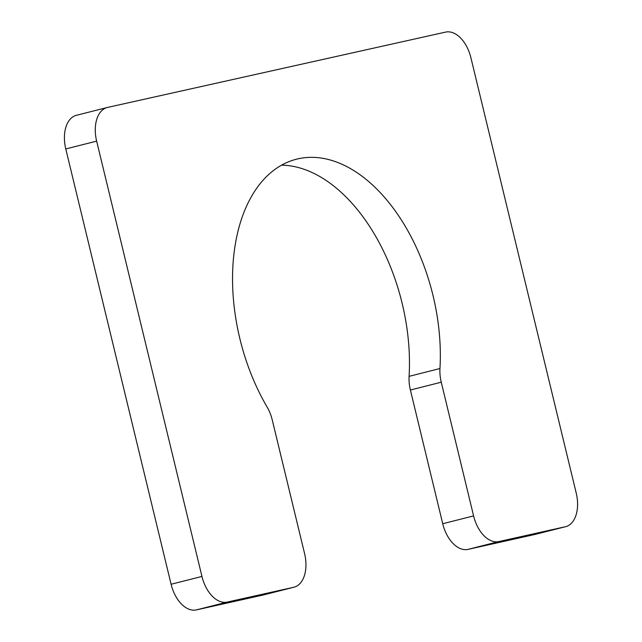 <?xml version="1.0" encoding="UTF-8"?>
<svg xmlns="http://www.w3.org/2000/svg" width="642" height="642" viewBox="0 0 642 642"><rect width="100%" height="100%" fill="white"/><g stroke="black" fill="none" stroke-linecap="round" stroke-linejoin="round"><path stroke-width="0.96" d="M293.964 587.213A30.535 18.546 75.8 0 1 293.651 587.294L227.244 602.084A30.535 18.546 75.8 0 1 201.957 576.444L96.645 141.136A30.535 18.546 75.8 0 1 107.262 107.495A30.535 18.546 75.8 0 1 107.575 107.423L445.62 32.1A30.535 18.546 75.8 0 1 470.907 57.748L576.219 493.048A30.535 18.546 75.8 0 1 565.602 526.689A30.535 18.546 75.8 0 1 565.289 526.761L498.89 541.559A30.535 18.546 75.8 0 1 473.595 515.911L441.255 382.207A30.535 18.546 75.8 0 1 439.955 368.532A162.875 98.924 75.8 0 0 296.46 159.2A162.875 98.924 75.8 0 0 267.12 407.044A30.535 18.546 75.8 0 1 272.232 419.868L304.581 553.573A30.535 18.546 75.8 0 1 293.964 587.213L263.1 595.03A30.535 18.546 75.8 0 1 262.787 595.102L196.38 609.9A30.535 18.546 75.8 0 1 171.093 584.252L65.781 148.952A30.535 18.546 75.8 0 1 76.398 115.311A30.535 18.546 75.8 0 1 76.711 115.239M439.955 368.532L409.09 376.348A162.875 98.924 75.8 0 0 281.549 165.163M409.09 376.348A30.535 18.546 75.8 0 0 410.39 390.023L442.731 523.728A30.535 18.546 75.8 0 0 468.026 549.375L534.425 534.577A30.535 18.546 75.8 0 0 534.738 534.505L565.602 526.689M441.255 382.207L410.39 390.023M473.595 515.911L442.731 523.728M498.89 541.559L468.026 549.375M565.289 526.761L534.425 534.577M96.645 141.136L65.781 148.952M201.957 576.444L171.093 584.252M227.244 602.084L196.38 609.9M293.651 587.294L262.787 595.102M107.262 107.495L76.398 115.311"/></g></svg>
